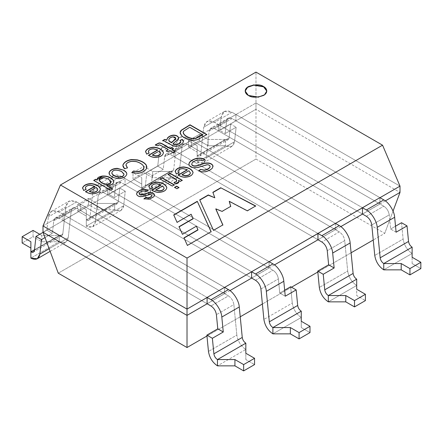 <?xml version="1.0" encoding="UTF-8"?>
<svg xmlns="http://www.w3.org/2000/svg" width="443" height="443" viewBox="0 0 443 443"><rect width="100%" height="100%" fill="white"/><g stroke="black" fill="none" stroke-linecap="round" stroke-linejoin="round"><path stroke-width="0.33" stroke-dasharray="2.21 1.66" d="M335.412 229.662L335.401 223.355L191.398 140.215L191.387 146.506L335.412 229.662L191.387 146.506L173.927 156.589L317.958 239.741L335.412 229.662L317.958 239.741L173.927 156.589L173.938 150.293L191.398 140.215L335.401 223.355L335.412 229.662M317.941 233.433L170.04 148.045C164.043 145.177 160.432 146.794 159.203 152.89L157.747 166.147L146.832 172.443L152.331 175.616L163.24 169.315L157.747 166.147L163.24 169.315L164.624 156.767C165.233 153.721 167.039 152.913 170.04 154.341L317.958 239.741L170.04 154.341L166.18 153.959L164.624 156.767L163.24 169.315L152.331 175.616L146.832 172.443L145.315 186.226C144.911 188.242 143.72 188.773 141.738 187.826L141.738 177.748L133.011 172.709L143.92 166.413L143.92 172.709L133.011 179.011L133.011 172.709L133.011 179.011L141.738 184.05L141.738 177.748L141.738 194.128L141.738 187.826L170.106 171.452L152.652 171.452L152.652 177.748L143.92 172.709L143.92 166.413L152.652 171.452L143.92 166.413L133.011 172.709L141.738 177.748L141.738 194.128L141.738 184.05L133.011 179.011L143.92 172.709L152.652 177.748L170.106 177.748L141.738 194.128C146.716 196.509 149.717 195.169 150.731 190.102L152.331 175.616L150.731 190.102L148.139 194.765L141.738 194.128L170.106 177.748L152.652 177.748L152.652 171.452L170.106 171.452L141.738 187.826L144.285 188.081L145.315 186.226L146.832 172.443L157.747 166.147L159.203 152.89L162.326 147.281L170.04 148.045L317.941 233.433M362.463 207.734L218.46 124.594L235.914 114.516L379.922 197.656L235.914 114.516L235.903 120.806L379.933 203.963L379.922 197.656L379.933 203.963L235.903 120.806L218.443 130.884L218.46 124.594L362.463 207.734L214.556 122.34L232.016 112.262L379.922 197.656L232.016 112.262L224.302 111.498L221.184 117.113C222.408 111.01 226.019 109.393 232.016 112.262L214.556 122.34L362.463 207.734M362.474 214.041L218.443 130.884L362.474 214.041L379.933 203.963L362.474 214.041L214.556 128.642L232.016 118.563C229.02 117.129 227.209 117.938 226.6 120.983L225.216 133.537L236.13 127.235L234.53 141.721C233.516 146.788 230.515 148.128 225.537 145.747L208.077 145.747L199.35 140.708L188.441 147.01L188.441 140.708L199.35 134.406L199.35 140.708L199.35 134.406L208.077 139.451L208.077 145.747L208.077 139.451L225.537 139.451L225.537 145.747L197.168 162.127L197.168 152.049L188.441 147.01L199.35 140.708L208.077 145.747L225.537 145.747L225.537 139.451L208.077 139.451L199.35 134.406L188.441 140.708L188.441 147.01L197.168 152.049L197.168 145.747L188.441 140.708L197.168 145.747L197.168 155.825L225.537 139.451C227.519 140.398 228.71 139.861 229.114 137.845L230.631 124.062L236.13 127.235L230.631 124.062L219.722 130.364L225.216 133.537L219.722 130.364L221.184 117.113L219.722 130.364L230.631 124.062L229.114 137.845L228.084 139.7L225.537 139.451L197.168 155.825L197.168 145.747L197.168 162.127L225.537 145.747L231.938 146.384L234.53 141.721L236.13 127.235L225.216 133.537L226.6 120.983L228.156 118.181L232.016 118.563L383.821 206.205L232.016 118.563L214.556 128.642L210.702 128.26L209.14 131.067L226.6 120.983L209.14 131.067L206.161 158.101L234.53 141.721L206.161 158.101L203.57 162.764L197.168 162.127L197.168 155.825L199.715 156.08L200.745 154.225L229.114 137.845L200.745 154.225L203.725 127.191L221.184 117.113L203.725 127.191L206.842 121.576L214.556 122.34C208.559 119.477 204.948 121.089 203.725 127.191L200.745 154.225C200.341 156.241 199.151 156.772 197.168 155.825L197.168 162.127C202.146 164.508 205.148 163.168 206.161 158.101L209.14 131.067C209.755 128.016 211.56 127.207 214.556 128.642L362.474 214.041M251.613 278.043L107.588 194.887L107.599 188.596L251.602 271.736L107.599 188.596L125.059 178.518L125.042 184.809L269.073 267.965L269.062 261.658L125.059 178.518L269.062 261.658L269.073 267.965L125.042 184.809L107.588 194.887L251.613 278.043L269.073 267.965L251.613 278.043L103.701 192.644L121.155 182.566C118.159 181.132 116.354 181.94 115.739 184.991L114.355 197.539L125.269 191.238L123.675 205.729C122.656 210.79 119.66 212.131 114.676 209.749L97.222 209.749L88.489 204.71L77.58 211.012L77.58 204.71L88.489 198.414L88.489 204.71L88.489 198.414L97.222 203.453L97.222 209.749L97.222 203.453L114.676 203.453L114.676 209.749L86.307 226.129L86.307 216.051L77.58 211.012L88.489 204.71L97.222 209.749L114.676 209.749L114.676 203.453L97.222 203.453L88.489 198.414L77.58 204.71L77.58 211.012L86.307 216.051L86.307 209.749L77.58 204.71L86.307 209.749L86.307 219.833L114.676 203.453C116.659 204.4 117.849 203.863 118.253 201.853L119.776 188.07L125.269 191.238L119.776 188.07L108.862 194.366L114.355 197.539L108.862 194.366L110.324 181.115C111.547 175.013 115.158 173.401 121.155 176.264L269.062 261.658L121.155 176.264L113.441 175.5L110.324 181.115L108.862 194.366L119.776 188.07L118.253 201.853L117.223 203.702L114.676 203.453L86.307 219.833L86.307 209.749L86.307 226.129L114.676 209.749L121.077 210.386L123.675 205.729L125.269 191.238L114.355 197.539L115.739 184.991L117.301 182.184L121.155 182.566L272.96 270.208L121.155 182.566L103.701 192.644L99.841 192.262L98.28 195.07L115.739 184.991L98.28 195.07L95.306 222.104L123.675 205.729L95.306 222.104L92.709 226.766L86.307 226.129L86.307 219.833L88.855 220.082L89.885 218.227L118.253 201.853L89.885 218.227L92.864 191.193L110.324 181.115L92.864 191.193L95.981 185.584L103.701 186.348L121.155 176.264L103.701 186.348L251.602 271.736L103.701 186.348C97.704 183.48 94.088 185.096 92.864 191.193L89.885 218.227C89.48 220.243 88.29 220.78 86.307 219.833L86.307 226.129C91.286 228.51 94.287 227.17 95.306 222.104L98.28 195.07C98.894 192.018 100.699 191.21 103.701 192.644L251.613 278.043M224.557 287.424L80.537 204.217L80.526 210.514L224.557 293.665L224.557 287.424L224.557 293.665L80.526 210.514L63.067 220.592L63.078 214.301L207.086 297.441L63.078 214.301L80.537 204.217L224.557 287.424M207.097 303.748L63.067 220.592L207.097 303.748L224.557 293.665L207.097 303.748L59.179 218.349L207.097 303.748M255.982 159.043L384.734 233.378L373.25 240.006L384.734 233.378L255.982 159.043L255.982 109.271L400.007 192.428L255.982 109.271L255.982 159.043L58.266 273.187L255.982 159.043M351.094 252.798L317.819 272.008L351.094 252.798M291.494 287.208L262.389 304.009L291.494 287.208M240.239 316.8L206.959 336.01L240.239 316.8M393.046 211.101L384.734 233.378L393.046 211.101M385.332 200.9L362.524 214.069L385.332 200.9M340.817 226.606L318.008 239.774L340.817 226.606M274.472 264.903L251.668 278.071L274.472 264.903M229.956 290.608L207.147 303.776L229.956 290.608M42.993 232.243L255.982 109.271L255.982 102.975L400.007 186.126L255.982 102.975L255.982 72.104L255.982 109.271L42.993 232.243M173.927 150.349L173.927 156.589L191.387 146.506L191.387 140.265L218.443 124.644L218.443 130.884L235.903 120.806L235.903 114.565L255.982 102.975L173.927 150.349M42.993 225.941L63.067 214.351L63.067 220.592L80.526 210.514L80.526 204.273L107.588 188.646L107.588 194.887L125.042 184.809L125.059 178.518L42.993 225.941M248.34 95.666L245.178 91.131L248.34 95.666L258.407 97.333L264.604 95.012L266.78 91.131L264.488 95.101L258.291 97.349L248.34 95.666M210.087 167.011C210.098 165.71 209.09 165.029 207.064 164.957L197.744 167.72L193.84 167.991C191.348 167.653 189.726 166.69 188.967 165.101L188.823 164.181L188.967 165.101C189.726 166.69 191.348 167.653 193.84 167.991L197.744 167.72L207.064 164.957C209.09 165.029 210.098 165.71 210.087 167.011M204.6 159.563L202.855 161.008L200.081 160.2C196.836 160.089 194.195 161.058 192.157 163.118L191.753 164.552L192.157 163.118C194.195 161.058 196.836 160.089 200.081 160.2L202.855 161.008L204.6 159.563M213.039 166.49L212.502 168.119C211.067 169.841 208.935 171.064 206.089 171.784C203.271 172.382 200.79 172.111 198.647 170.97L198.647 170.97C200.79 172.111 203.271 172.382 206.089 171.784C208.935 171.064 211.067 169.841 212.502 168.119L213.039 166.49M188.901 170.743L182.018 174.974L188.901 170.743M187.328 169.946L183.075 168.811C180.373 168.927 178.695 169.708 178.042 171.159L178.042 171.159C178.695 169.708 180.373 168.927 183.075 168.811L187.328 169.946M175.234 171.33L176.259 174.093L178.673 173.014L176.259 174.093L175.168 171.768M193.054 172.643C192.611 175.511 189.903 177.089 184.936 177.383C182.726 177.388 180.462 176.679 178.147 175.251L178.147 175.251C180.462 176.679 182.726 177.388 184.936 177.383C189.903 177.089 192.611 175.511 193.054 172.643M190.379 173.097L188.901 170.998L190.379 173.097M182.034 180.412L180.401 181.608L178.54 180.534L180.401 181.608L182.034 180.412M178.966 181.84L175.212 184.15L174.033 182.616L175.212 184.15L178.966 181.84M176.807 180.694L174.348 178.363L167.941 174.658L174.348 178.363L176.807 180.694M178.778 187.649L176.934 188.967L174.564 187.599L176.934 188.967L178.778 187.649M174.143 184.969L172.294 186.287L160.045 179.216L172.294 186.287L174.143 184.969M162.653 185.899L155.77 190.125L162.653 185.899M161.08 185.102L156.811 183.972C154.103 184.094 152.431 184.869 151.794 186.315L151.794 186.315C152.431 184.869 154.103 184.094 156.811 183.972L161.08 185.102M148.986 186.481L150.011 189.25L152.425 188.17L150.011 189.25L148.92 186.918M166.806 187.799C166.385 190.651 163.677 192.234 158.688 192.539C156.479 192.544 154.214 191.83 151.894 190.407L151.894 190.407C154.214 191.83 156.479 192.544 158.688 192.539C163.677 192.234 166.385 190.651 166.806 187.799M164.12 188.258L162.653 186.154L164.12 188.258M151.977 195.828L150.493 194.56L142.724 196.67L140.265 196.836C138.46 196.592 137.258 195.856 136.66 194.627L136.56 193.907L136.66 194.627C137.258 195.856 138.46 196.592 140.265 196.836L142.724 196.67L150.493 194.56L151.977 195.828M148.001 190.169L146.483 191.636C143.045 190.711 140.625 191.354 139.229 193.552L139.229 193.552C140.625 191.354 143.045 190.711 146.483 191.636L148.001 190.169M154.563 195.313L153.793 196.997L149.291 199.4L143.958 199.007L149.291 199.4L153.793 196.997L154.563 195.313M206.881 134.55L197.788 139.767L194.106 140.503L189.222 139.994C185.96 139.041 183.413 137.651 181.575 135.824L180.273 133.736L180.146 132.701L180.273 133.736L181.575 135.824C183.413 137.651 185.96 139.041 189.222 139.994L194.106 140.503L197.788 139.767L206.881 134.55M189.748 127.252L183.823 131.289L183.186 132.551L183.823 131.289L189.748 127.252M202.639 134.943L189.748 127.501L202.639 134.943M178.551 138.083L177.649 139.96L173.063 143.787L177.649 139.96L178.551 138.083M180.755 142.264L180.002 140.37L180.755 142.264M183.485 141.345L182.887 143.117C180.351 145.42 177.798 146.561 175.234 146.539L173.18 146.09L162.625 140.603L173.18 146.09L175.234 146.539C177.798 146.561 180.351 145.42 182.887 143.117L183.485 141.345M172.964 136.837L172.964 137.086C171.125 137.324 169.78 138.094 168.921 139.395L168.722 140.071L168.921 139.395C169.78 138.094 171.125 137.324 172.964 137.086L172.964 136.837M175.71 138.393L172.964 137.086L175.71 138.393M159.873 145.154L168.285 149.878L159.873 144.9L157.381 146.035L155.283 145.132L157.381 146.035L159.109 145.127M173.285 148.593L171.956 149.612L173.285 148.593M174.896 151.312L174.165 153.272L169.891 150.554L167.764 152.032L166.164 150.853L167.764 152.032L169.891 150.803L174.165 153.272L174.896 151.312M159.281 150.974L152.386 155.205L159.281 150.974M157.708 150.177L153.439 149.047C150.764 149.147 149.086 149.933 148.411 151.395L148.411 151.395C149.086 149.933 150.764 149.147 153.439 149.047L157.708 150.177M145.614 151.556L146.639 154.325L149.042 153.25L146.639 154.325L145.548 151.993M163.434 152.874C162.996 155.737 160.288 157.315 155.316 157.608C153.106 157.614 150.841 156.905 148.521 155.476L148.521 155.476C150.841 156.905 153.106 157.614 155.316 157.608C160.288 157.315 162.996 155.737 163.434 152.874M160.748 153.333L159.281 151.224L160.748 153.333M143.958 167.454L143.178 165.743C141.306 163.816 138.941 162.492 136.084 161.767L131.737 161.501C128.343 162.138 126.421 163.351 125.978 165.15L125.978 165.15C126.421 163.351 128.343 162.138 131.737 161.501L136.084 161.767C138.941 162.492 141.306 163.816 143.178 165.743L143.958 167.454M122.949 165.112C122.705 166.369 123.259 167.664 124.621 168.993L127.44 167.775L124.621 168.993L122.894 165.566M146.871 167.149L146.478 168.844C144.861 171.452 141.987 173.003 137.856 173.512L131.831 172.554L137.856 173.512C141.987 173.003 144.861 171.452 146.478 168.844L146.871 167.149M121.52 171.651C115.939 169.453 112.699 169.974 111.813 173.202C112.699 169.974 115.939 169.453 121.52 171.651L124.001 174.276L121.52 171.651M126.809 173.883L126.787 174.431C125.901 177.139 123.148 178.618 118.525 178.867C114.05 178.374 110.988 176.951 109.343 174.597L109.011 173.235L109.343 174.597C110.988 176.951 114.05 178.374 118.525 178.867C123.148 178.618 125.901 177.139 126.787 174.431L126.803 174.01M97.205 180.401L97.072 179.548L97.205 180.401M113.801 181.757L113.663 182.654C113.037 184.1 111.57 185.074 109.271 185.567L106.647 185.672L109.271 185.567C111.57 185.074 113.037 184.1 113.663 182.654L113.801 181.757M112.489 189.045L110.645 190.363L93.755 180.617L110.645 190.363L112.489 189.045M108.363 179.232L103.85 177.781L99.094 180.102L103.85 177.781L108.363 178.983L110.994 181.829L108.363 179.232M96.275 187.35L89.381 191.581L96.275 187.35M94.702 186.553L90.433 185.423C87.725 185.539 86.053 186.32 85.416 187.766L85.416 187.766C86.053 186.32 87.725 185.539 90.433 185.423L94.702 186.553M82.608 187.932L83.633 190.7L86.047 189.621L83.633 190.7L82.542 188.369M100.428 189.25C99.985 192.112 97.277 193.696 92.31 193.984C90.095 193.99 87.836 193.281 85.516 191.852L85.516 191.852C87.836 193.281 90.095 193.99 92.31 193.984C97.277 193.696 99.985 192.112 100.428 189.25M97.742 189.709L96.275 187.599L97.742 189.709M255.478 206.095L247.344 211.04L229.28 201.554L247.344 211.04L255.478 206.095M230.659 206.405L222.054 211.627L215.83 209.096L222.054 211.627L230.659 206.405M222.779 224.972L213.482 230.587L199.715 199.898L213.482 230.587L222.779 224.972M214.811 198.027L212.873 192.301L214.811 198.027M211.139 231.689L187.389 245.655L183.983 238.068L187.389 245.655L211.139 231.689M177.045 222.347L173.734 215.148L177.045 222.347M191.121 214.218L177.045 222.602L191.121 214.218M193.07 218.82L191.121 214.473L193.07 218.82M182.427 234.253L179 226.949L182.427 234.253M196.437 226.163L182.427 234.508L196.437 226.163M197.955 230.006L196.437 226.417L197.955 230.006M412.123 263.552L412.123 247.172L412.123 263.552L420.85 268.591L412.123 263.552M396.114 232.204L390.621 229.031L389.236 214.883C388.622 211.128 386.817 208.232 383.821 206.205C386.817 208.232 388.622 211.128 389.236 214.883L371.777 224.961L389.236 214.883L390.621 229.031L396.114 232.204M366.361 216.284L383.821 206.205L366.361 216.284M383.749 269.848L412.123 253.474L383.749 269.848M395.527 226.196L390.621 229.031L395.527 226.196M401.53 222.729L403.124 239.059L374.756 255.439L403.124 239.059C404.143 245.295 407.139 250.101 412.123 253.474C407.139 250.101 404.143 245.295 403.124 239.059L401.53 222.729M335.401 223.355L187.5 137.967L170.04 148.045L187.5 137.967L179.78 137.203L176.663 142.812L159.203 152.89L176.663 142.812L173.684 169.852L145.315 186.226L173.684 169.852L172.654 171.701L170.106 171.452L170.106 177.748L176.508 178.385L179.105 173.722L150.731 190.102L179.105 173.722L182.079 146.688L164.624 156.767L182.079 146.688L183.64 143.881L187.5 144.263L170.04 154.341L187.5 144.263L339.299 231.905L321.845 241.989L339.299 231.905C342.301 233.937 344.106 236.828 344.72 240.588L327.261 250.666L344.72 240.588L347.694 271.061C348.713 277.301 351.714 282.102 356.693 285.475L328.324 301.855L356.693 285.475C351.714 282.102 348.713 277.301 347.694 271.061L319.325 287.441L347.694 271.061L344.72 240.588C344.106 236.828 342.301 233.937 339.299 231.905L187.5 144.263C184.498 142.829 182.693 143.637 182.079 146.688L179.105 173.722C178.086 178.789 175.085 180.129 170.106 177.748L170.106 171.452C172.089 172.399 173.279 171.862 173.684 169.852L176.663 142.812C177.887 136.715 181.503 135.098 187.5 137.967L335.401 223.355M356.693 279.173L356.693 295.553L365.42 300.592L356.693 295.553L356.693 279.173M285.253 296.206L279.76 293.033L278.376 278.885C277.767 275.131 275.961 272.24 272.96 270.208C275.961 272.24 277.767 275.131 278.376 278.885L279.76 293.033L285.253 296.206M284.666 290.198L279.76 293.033L284.666 290.198M292.269 303.062C293.283 309.303 296.284 314.104 301.262 317.476L272.894 333.856L301.262 317.476L301.262 327.554L309.989 332.593L301.262 327.554L301.262 317.476C296.284 314.104 293.283 309.303 292.269 303.062L263.895 319.442L292.269 303.062L290.669 286.732L292.269 303.062M260.921 288.969L278.376 278.885L260.921 288.969M255.5 280.286L272.96 270.208L255.5 280.286M301.262 311.174L301.262 317.476L301.262 311.174M301.262 321.253L301.262 327.554L301.262 321.253M245.832 359.555L245.832 343.175L245.832 349.477L217.463 365.857L245.832 349.477C240.854 346.105 237.852 341.304 236.839 335.063L208.47 351.443L236.839 335.063C237.852 341.304 240.854 346.105 245.832 349.477L245.832 359.555L254.559 364.595L245.832 359.555M33.059 230.415L33.059 236.712L22.15 243.013L33.059 236.712L33.059 230.415M30.877 248.052L30.877 258.131L30.877 248.052M34.51 249.736L59.251 235.454L41.792 235.454L39.743 234.275L41.792 235.454L41.792 241.756L33.059 236.712L41.792 241.756L59.251 241.756L30.877 258.131L59.251 241.756L41.792 241.756L41.792 235.454L59.251 235.454L34.51 249.736M44.987 237.592L52.379 233.323L46.886 230.15L43.037 232.37L46.886 230.15L52.379 233.323L53.764 220.769C54.378 217.723 56.183 216.915 59.179 218.349L55.325 217.967L53.764 220.769L52.379 233.323L44.987 237.592M207.086 297.441L59.179 212.047C53.182 209.179 49.572 210.796 48.348 216.898L46.886 230.15L48.348 216.898L51.466 211.283L59.179 212.047L207.086 297.441M76.639 201.969L59.179 212.047L76.639 201.969L68.925 201.205L65.802 206.815L48.348 216.898L65.802 206.815L62.828 233.854L34.454 250.234L62.828 233.854L61.798 235.709L59.251 235.454L59.251 241.756L65.653 242.393L68.244 237.73L49.151 248.75L68.244 237.73L71.223 210.691L53.764 220.769L71.223 210.691L72.779 207.889L76.639 208.271L59.179 218.349L76.639 208.271L228.444 295.913L210.984 305.991L228.444 295.913C231.44 297.94 233.245 300.836 233.86 304.59L216.4 314.668L233.86 304.59L236.839 335.063L233.86 304.59C233.245 300.836 231.44 297.94 228.444 295.913L76.639 208.271C73.638 206.837 71.832 207.645 71.223 210.691L68.244 237.73C67.225 242.792 64.229 244.132 59.251 241.756L59.251 235.454C61.228 236.401 62.424 235.87 62.828 233.854L65.802 206.815C67.031 200.718 70.642 199.101 76.639 201.969L224.54 287.357L76.639 201.969M228.156 118.181L210.702 128.26M231.944 146.384L203.575 162.764M199.715 156.08L228.084 139.7M224.302 111.498L206.842 121.576M179.78 137.203L162.326 147.281M144.285 188.081L172.654 171.701M176.513 178.385L148.145 194.765M183.64 143.881L166.18 153.959M117.301 182.184L99.841 192.262M121.083 210.386L92.714 226.766M117.223 203.702L88.855 220.082M113.441 175.5L95.981 185.584M51.466 211.283L68.925 201.205M61.798 235.709L33.424 252.084M65.653 242.387L50.12 251.358M55.325 217.967L72.779 207.889"/><path stroke-width="0.66" d="M382.553 145.182L255.982 72.104L60.447 184.991L187.018 258.07L382.553 145.182L400.007 186.126L400.007 192.428L393.046 211.101L400.007 192.428L385.332 200.9L400.007 192.428L400.007 186.126L379.933 197.716L400.007 186.126L382.553 145.182L187.018 258.07L60.447 184.991L42.993 225.941L42.993 232.243L58.266 273.187L187.018 347.522L187.018 315.394L42.993 232.243L187.018 315.394L187.018 347.522L58.266 273.187L42.993 232.243L42.993 225.941L187.018 309.098L42.993 225.941L60.447 184.991L255.982 72.104L382.553 145.182M197.268 201.31L211.139 231.689L187.389 245.4L183.983 237.819L197.955 229.751L196.437 226.163L182.427 234.253L179 226.694L193.07 218.571L191.121 214.218L177.045 222.347L173.734 214.899L197.268 201.31L211.139 231.944L197.268 201.31L173.734 214.899L177.045 222.347L191.121 214.218L193.07 218.571L179 226.694L182.427 234.253L196.437 226.163L197.955 230.006L183.983 237.819L187.389 245.4L211.139 231.689L197.268 201.31M94.702 186.298L90.433 185.174C87.725 185.29 86.053 186.071 85.416 187.511L86.047 189.366L83.633 190.446L82.608 187.682C83.816 185.185 86.618 183.801 91.02 183.54C96.303 184.161 99.437 185.977 100.428 188.995C99.985 191.863 97.277 193.441 92.31 193.735C90.095 193.741 87.836 193.026 85.516 191.603L94.702 186.298L85.516 191.603C87.836 193.026 90.095 193.741 92.31 193.735C97.277 193.441 99.985 191.863 100.428 188.995C99.437 185.977 96.303 184.161 91.02 183.54C86.618 183.801 83.816 185.185 82.608 187.682L83.633 190.446L86.047 189.366L85.416 187.511C86.053 186.071 87.725 185.29 90.433 185.174L94.702 186.298M133.526 170.976L137.911 171.541C141.09 171.031 143.072 169.852 143.864 168.002L143.178 165.494C141.306 163.567 138.941 162.238 136.084 161.512L131.737 161.246C128.343 161.883 126.421 163.102 125.978 164.896L127.44 167.775L124.621 168.739C123.259 167.41 122.705 166.114 122.949 164.857C124.234 162.027 127.091 160.25 131.527 159.53L137.341 159.879C141.838 161.053 144.844 162.83 146.367 165.222L146.478 168.589C144.861 171.197 141.987 172.753 137.856 173.257L131.831 172.554L133.526 170.976L137.911 171.795C141.09 171.286 143.072 170.106 143.864 168.251L143.958 167.454L143.864 168.251C143.072 170.106 141.09 171.286 137.911 171.795L133.526 170.976L131.831 172.554L137.856 173.257C141.987 172.753 144.861 171.197 146.478 168.589L146.877 167.028L146.367 165.222C144.844 162.83 141.838 161.053 137.341 159.879L131.527 159.53C127.091 160.25 124.234 162.027 122.949 164.857L122.894 165.438L124.621 168.739L127.44 167.775L125.978 164.896C126.421 163.102 128.343 161.883 131.737 161.246L136.084 161.512C138.941 162.238 141.306 163.567 143.178 165.494L143.864 168.002C143.072 169.852 141.09 171.031 137.911 171.541L133.526 170.976M159.873 144.9L159.109 144.872L157.381 145.78L155.283 144.883L158.771 143.061C159.69 142.674 161.202 143.111 163.301 144.363L170.35 148.433L171.901 147.536L173.501 148.466L171.956 149.357L174.985 151.107L174.165 153.023L169.891 150.554L167.764 151.777L166.164 150.853L168.285 149.623L159.873 144.9L168.285 149.623L166.164 150.853L167.764 151.777L169.891 150.554L174.165 153.023L174.985 151.107L171.956 149.357L173.501 148.466L171.901 147.536L170.35 148.433L163.301 144.363C161.202 143.111 159.69 142.674 158.771 143.061L155.283 144.883L157.381 145.78L159.109 144.872L159.873 144.9M206.881 134.55L197.788 139.512L194.106 140.254L189.222 139.739C185.96 138.792 183.413 137.402 181.575 135.575L180.273 133.487C179.891 132.269 180.29 131.128 181.464 130.065L189.997 124.799L206.881 134.55L189.997 124.799L181.464 130.065L180.14 132.573L181.575 135.575C183.413 137.402 185.96 138.792 189.222 139.739L194.106 140.254L197.788 139.512L206.881 134.55M161.08 184.853L156.811 183.723C154.103 183.839 152.431 184.62 151.794 186.06L152.425 187.915L150.011 189L148.986 186.232C150.194 183.734 153.001 182.35 157.398 182.09C162.681 182.71 165.815 184.526 166.806 187.55C166.385 190.401 163.677 191.98 158.688 192.284C156.479 192.29 154.214 191.581 151.894 190.152L161.08 184.853L151.894 190.152C154.214 191.581 156.479 192.29 158.688 192.284C163.677 191.98 166.385 190.401 166.806 187.55C165.815 184.526 162.681 182.71 157.398 182.09C153.001 182.35 150.194 183.734 148.986 186.232L150.011 189L152.425 187.915L151.794 186.06C152.431 184.62 154.103 183.839 156.811 183.723L161.08 184.853M174.564 187.345L176.63 186.154L179 187.522L176.934 188.712L174.564 187.345L176.934 188.712L179 187.522L176.63 186.154L174.564 187.345M187.328 169.697L183.075 168.561C180.373 168.672 178.695 169.453 178.042 170.909L178.673 172.759L176.259 173.844L175.234 171.076C176.447 168.578 179.249 167.199 183.646 166.933C188.928 167.554 192.063 169.376 193.054 172.393C192.611 175.262 189.903 176.84 184.936 177.128C182.726 177.139 180.462 176.425 178.147 174.996L187.328 169.697L178.147 174.996C180.462 176.425 182.726 177.139 184.936 177.128C189.903 176.84 192.611 175.262 193.054 172.393C192.063 169.376 188.928 167.554 183.646 166.933C179.249 167.199 176.447 168.578 175.234 171.076L176.259 173.844L178.673 172.759L178.042 170.909C178.695 169.453 180.373 168.672 183.075 168.561L187.328 169.697M248.34 95.411C245.799 94.298 242.792 89.918 248.34 86.595C255.351 84.259 260.44 84.259 263.618 86.595C266.16 87.708 269.167 92.089 263.618 95.411C256.613 97.748 251.519 97.748 248.34 95.411L258.291 97.095L264.488 94.846L266.78 91.003L263.618 86.595L253.667 84.912L247.476 87.16L245.178 91.003L248.34 95.411M191.753 164.303L192.157 162.863C194.195 160.809 196.836 159.834 200.081 159.945L202.855 160.759L204.81 159.425C202.313 158.123 199.511 157.797 196.399 158.428C193.381 159.159 191.027 160.516 189.338 162.509L188.967 164.846C189.726 166.441 191.348 167.404 193.84 167.736L197.744 167.465L207.064 164.707C209.09 164.774 210.098 165.46 210.087 166.762C209.229 168.418 207.263 169.531 204.179 170.09L200.635 169.392L204.179 170.09C207.263 169.531 209.229 168.418 210.087 166.762C210.098 165.46 209.09 164.774 207.064 164.707L197.744 167.465L193.84 167.736C191.348 167.404 189.726 166.441 188.967 164.846L189.338 162.509C191.027 160.516 193.381 159.159 196.399 158.428C199.511 157.797 202.313 158.123 204.81 159.425L202.855 160.759L200.081 159.945C196.836 159.834 194.195 160.809 192.157 162.863L191.753 164.303C192.367 165.804 194.145 166.247 197.085 165.632C197.977 165.477 203.614 163.295 205.17 163.129C209.185 162.603 211.765 163.45 212.917 165.671L212.502 167.869C211.067 169.591 208.935 170.81 206.089 171.53C203.271 172.128 200.79 171.856 198.647 170.721L200.635 169.392L204.179 170.345C207.263 169.78 209.229 168.672 210.087 167.011L210.104 166.618L210.087 167.011C209.229 168.672 207.263 169.78 204.179 170.345L200.635 169.392L198.647 170.721C200.79 171.856 203.271 172.128 206.089 171.53C208.935 170.81 211.067 169.591 212.502 167.869L212.917 165.671C211.765 163.45 209.185 162.603 205.17 163.129C203.614 163.295 197.977 165.477 197.085 165.632C194.145 166.247 192.367 165.804 191.753 164.303L191.753 164.552C192.367 166.059 194.145 166.502 197.085 165.881C197.977 165.732 203.614 163.55 205.17 163.384C209.185 162.852 211.765 163.7 212.917 165.92L213.039 166.49L212.917 165.92C211.765 163.7 209.185 162.852 205.17 163.384C203.614 163.55 197.977 165.732 197.085 165.881C194.145 166.502 192.367 166.059 191.753 164.552L191.708 164.242M167.941 174.409L170.007 173.213L182.256 180.284L180.401 181.359L178.54 180.279C179.432 182.477 178.324 183.684 175.212 183.895L174.033 182.361L175.987 181.741C176.912 181.165 177.056 180.489 176.414 179.703L167.941 174.409L176.414 179.703L176.812 180.567L175.987 181.741L174.033 182.361L175.212 183.895L178.972 181.719L178.54 180.279L180.401 181.359L182.256 180.284L170.007 173.213L167.941 174.409M160.045 178.966L162.11 177.77L174.359 184.842L172.294 186.038L160.045 178.966L172.294 186.038L174.359 184.842L162.11 177.77L160.045 178.966M151.977 195.579L151.977 195.828C151.445 196.886 150.116 197.628 147.99 198.065L145.719 197.678L143.958 199.007L145.719 197.423L143.958 198.752L149.291 199.151L153.793 196.747L154.502 195.634L154.363 194.377C153.372 192.882 151.456 192.323 148.626 192.699L141.633 194.782C140.027 194.831 139.229 194.339 139.229 193.303C140.625 191.099 143.045 190.462 146.483 191.382L148.211 189.997L143.687 189.239C140.974 189.526 138.731 190.628 136.976 192.544L136.66 194.372C137.258 195.607 138.46 196.343 140.265 196.581L142.724 196.421L150.493 194.305L151.977 195.579C151.445 196.631 150.116 197.379 147.99 197.816L145.719 197.423L147.99 197.816C150.116 197.379 151.445 196.631 151.977 195.579L150.493 194.305L142.724 196.421L140.265 196.581C138.46 196.343 137.258 195.607 136.66 194.372L136.976 192.544C138.731 190.628 140.974 189.526 143.687 189.239L148.211 189.997L146.483 191.382C143.045 190.462 140.625 191.099 139.229 193.303C139.229 194.339 140.027 194.831 141.633 194.782L148.626 192.699C151.456 192.323 153.372 192.882 154.363 194.377L154.502 195.634L153.793 196.747L149.291 199.151L143.958 198.752L145.719 197.423L147.99 198.065C150.116 197.628 151.445 196.886 151.977 195.828L151.993 195.49M178.479 138.449L178.352 137.136C177.499 135.807 175.893 135.137 173.529 135.126C171.07 135.309 169.065 136.25 167.509 137.939L166.723 140.276L164.746 139.628L162.625 140.852L164.746 139.379L166.723 140.027L167.509 137.939C169.065 136.25 171.07 135.309 173.529 135.126C175.893 135.137 177.499 135.807 178.352 137.136L178.479 138.449L177.649 139.706L173.063 143.532C174.332 144.335 175.306 144.673 175.987 144.545C178.368 144.163 179.958 143.316 180.755 142.009L180.002 140.37L182.306 139.351L183.485 141.095L182.887 142.867C180.351 145.166 177.798 146.306 175.234 146.29L173.18 145.841L164.613 141.167L162.625 140.603L164.746 139.379L166.723 140.027L164.746 139.379L162.625 140.603L164.613 141.167L173.18 145.841L175.234 146.29C177.798 146.306 180.351 145.166 182.887 142.867L183.485 141.095L182.306 139.351L180.002 140.37L180.755 142.009C179.958 143.316 178.368 144.163 175.987 144.545C175.306 144.673 174.332 144.335 173.063 143.532L177.649 139.706L178.557 137.961M157.708 149.922L153.439 148.798C150.764 148.898 149.086 149.679 148.411 151.141L149.042 152.996L146.639 154.07L145.614 151.307C146.827 148.804 149.629 147.425 154.014 147.17C159.303 147.785 162.443 149.601 163.434 152.619C162.996 155.487 160.288 157.066 155.316 157.359C153.106 157.359 150.841 156.65 148.521 155.227L157.708 149.922L148.521 155.227C150.841 156.65 153.106 157.359 155.316 157.359C160.288 157.066 162.996 155.487 163.434 152.619C162.443 149.601 159.303 147.785 154.014 147.17C149.629 147.425 146.827 148.804 145.614 151.307L146.639 154.07L149.042 152.996L148.411 151.141C149.086 149.679 150.764 148.898 153.439 148.798L157.708 149.922M126.787 174.177C126.964 172.814 125.917 171.485 123.658 170.178L117.323 168.606C113.53 168.683 110.855 169.879 109.294 172.189L109.011 173.235L109.294 172.189C110.855 169.879 113.53 168.683 117.323 168.606L123.658 170.178C125.917 171.485 126.964 172.814 126.787 174.177C125.901 176.89 123.148 178.363 118.525 178.612C114.05 178.125 110.988 176.702 109.343 174.348L109.294 171.934C110.855 169.63 113.53 168.434 117.323 168.351L123.658 170.178L117.323 168.351C113.53 168.434 110.855 169.63 109.294 171.934L109.011 173.108L109.343 174.348C110.988 176.702 114.05 178.125 118.525 178.612C123.148 178.363 125.901 176.89 126.787 174.177L126.809 174.132M93.755 180.362L95.666 179.26L97.205 180.146C96.768 178.086 98.473 176.713 102.333 176.032C106.94 175.766 110.562 177.1 113.214 180.03L113.663 182.405C113.037 183.851 111.57 184.82 109.271 185.312L106.647 185.418L112.71 188.917L110.645 190.113L93.755 180.362L110.645 190.113L112.71 188.917L106.647 185.418L109.271 185.312C111.57 184.82 113.037 183.851 113.663 182.405L113.801 181.636L113.214 180.03C110.562 177.1 106.94 175.766 102.333 176.032L97.067 179.421L97.205 180.146L95.666 179.26L93.755 180.362M220.725 187.766L255.705 205.962L247.344 210.79L229.28 201.299L230.72 206.372L222.054 211.377L215.83 208.847L222.868 224.917L213.482 230.338L199.715 199.898L208.282 194.948L214.811 197.777L212.873 192.301L220.725 187.766L255.705 206.211L220.725 187.766L212.873 192.301L214.811 197.777L208.282 194.948L199.715 199.898L213.482 230.338L222.868 224.917L215.83 208.847L222.054 211.377L230.72 206.372L229.28 201.299L247.344 210.79L255.705 205.962L220.725 187.766M335.401 223.355L317.941 233.433L317.958 239.741L317.958 233.5L269.073 261.724L335.401 223.355L339.299 225.609L321.845 235.687L317.941 233.433L321.845 235.687C326.845 238.151 332.449 247.128 332.676 253.047C332.449 247.128 326.845 238.151 321.845 235.687L339.299 225.609L335.401 223.355M379.922 197.656L362.463 207.734L362.474 214.041L362.474 207.8L335.412 223.422L379.922 197.656L383.821 199.904C388.821 202.368 394.425 211.344 394.652 217.264L396.114 232.204L394.652 217.264C394.425 211.344 388.821 202.368 383.821 199.904L379.922 197.656M251.613 271.803L251.613 278.043L251.613 271.803L224.557 287.424L251.613 271.803M269.062 261.658L251.602 271.736L269.062 261.658L272.96 263.906C277.966 266.376 283.564 275.347 283.797 281.266L285.253 296.206L296.168 289.905L290.669 286.732L284.666 290.198L290.669 286.732L296.168 289.905L285.253 296.206L283.797 281.266C283.564 275.347 277.966 266.376 272.96 263.906L269.062 261.658M207.097 297.502L207.097 303.748L207.097 297.502L187.018 309.098L187.018 258.07L187.018 315.394L187.018 309.098L207.097 297.502M224.54 287.357L207.086 297.441L224.54 287.357L228.444 289.611L210.984 299.69L207.086 297.441L210.984 299.69C215.985 302.154 221.589 311.13 221.816 317.05C221.589 311.13 215.985 302.154 210.984 299.69L228.444 289.611L224.54 287.357M373.25 240.006L351.094 252.798L373.25 240.006M317.819 272.008L291.494 287.208L317.819 272.008M262.389 304.009L240.239 316.8L262.389 304.009M206.959 336.01L187.018 347.522L206.959 336.01M362.524 214.069L340.817 226.606L362.524 214.069M318.008 239.774L274.472 264.903L318.008 239.774M251.668 278.071L229.956 290.608L251.668 278.071M207.147 303.776L187.018 315.394L207.147 303.776M245.178 91.131L247.593 87.326L253.784 85.15L263.618 86.845L266.78 91.131L263.618 86.845L253.784 85.15L247.593 87.326L245.178 91.131M188.823 164.181L189.338 162.758C191.027 160.77 193.381 159.408 196.399 158.683C199.511 158.046 202.313 158.378 204.81 159.674C202.313 158.378 199.511 158.046 196.399 158.683C193.381 159.408 191.027 160.77 189.338 162.758L188.823 164.181M198.647 170.97L200.635 169.641L198.647 170.97M182.018 174.719L188.901 170.743L190.379 172.848C189.964 174.647 188.209 175.566 185.119 175.6L182.018 174.719L185.119 175.6C188.209 175.566 189.964 174.647 190.379 172.848L188.901 170.743L182.018 174.719M178.003 171.38L178.042 170.909M178.042 171.159L178.673 173.014L178.042 171.159M193.059 172.792L193.054 172.393M175.168 171.768L175.234 171.33C176.447 168.833 179.249 167.448 183.646 167.188C188.928 167.808 192.063 169.625 193.054 172.643L193.054 172.643C192.063 169.625 188.928 167.808 183.646 167.188C179.249 167.448 176.447 168.833 175.234 171.33L175.168 171.768M178.147 175.251L187.328 169.946L178.147 175.251M190.379 173.097C189.964 174.896 188.209 175.816 185.119 175.854L182.018 174.974L185.119 175.854C188.209 175.816 189.964 174.896 190.379 173.097L190.379 172.848M167.941 174.658L170.007 173.213L182.256 180.539L170.007 173.468L167.941 174.658M178.54 180.534L178.966 181.84L178.54 180.534M174.033 182.616L175.987 181.99L176.807 180.694L175.987 181.99L174.033 182.616M174.564 187.599L176.63 186.154L179 187.771L176.63 186.403L174.564 187.599M160.045 179.216L162.11 177.77L174.359 185.096L162.11 178.025L160.045 179.216M155.77 189.875L162.653 185.899L164.12 188.009C163.716 189.798 161.961 190.711 158.865 190.756L155.77 189.875L158.865 190.756C161.961 190.711 163.716 189.798 164.12 188.009L162.653 185.899L155.77 189.875M151.755 186.536L151.794 186.06M151.794 186.315L152.425 188.17L151.794 186.315M166.812 187.948L166.806 187.55M148.92 186.918L148.986 186.481C150.194 183.983 153.001 182.605 157.398 182.339C162.681 182.959 165.815 184.781 166.806 187.799L166.806 187.799C165.815 184.781 162.681 182.959 157.398 182.339C153.001 182.605 150.194 183.983 148.986 186.481L148.92 186.918M151.894 190.407L161.08 185.102L151.894 190.407M164.12 188.258C163.716 190.047 161.961 190.966 158.865 191.005L155.77 190.125L158.865 191.005C161.961 190.966 163.716 190.047 164.12 188.258L164.12 188.009M136.56 193.907L136.976 192.799C138.731 190.878 140.974 189.776 143.687 189.493L148.211 190.246L143.687 189.493C140.974 189.776 138.731 190.878 136.976 192.799L136.56 193.907M154.502 195.634L154.568 195.186M139.224 193.597L139.229 193.303M139.229 193.552C139.229 194.593 140.027 195.086 141.633 195.031L148.626 192.954C151.456 192.572 153.372 193.131 154.363 194.632L154.563 195.313L154.363 194.632C153.372 193.131 151.456 192.572 148.626 192.954L141.633 195.031C140.027 195.086 139.229 194.593 139.229 193.552M180.146 132.701L181.464 130.314L189.997 124.799L206.881 134.799L189.997 125.053L181.464 130.314L180.146 132.701M202.639 134.689L195.834 138.216L191.813 138.332C188.735 137.712 186.154 136.389 184.078 134.362L183.18 132.418L183.823 131.034L189.748 127.252L202.639 134.689L189.748 127.252L183.823 131.034C182.898 132.114 182.981 133.221 184.078 134.362C186.154 136.389 188.735 137.712 191.813 138.332L195.834 138.216L202.639 134.689M183.186 132.551L184.078 134.611C186.154 136.638 188.735 137.961 191.813 138.587L195.834 138.471L202.639 134.943L195.834 138.471L191.813 138.587C188.735 137.961 186.154 136.638 184.078 134.611L183.186 132.551M166.723 140.276L167.509 138.188C169.065 136.499 171.07 135.564 173.529 135.375C175.893 135.392 177.499 136.056 178.352 137.385L178.551 138.083L178.352 137.385C177.499 136.056 175.893 135.392 173.529 135.375C171.07 135.564 169.065 136.499 167.509 138.188L166.723 140.276M173.063 143.787L173.063 143.787C174.332 144.584 175.306 144.922 175.987 144.795C178.368 144.412 179.958 143.571 180.755 142.264L180.783 141.887L180.755 142.264C179.958 143.571 178.368 144.412 175.987 144.795C175.306 144.922 174.332 144.584 173.063 143.787M180.002 140.619L182.306 139.351L183.507 141.511L182.306 139.606L180.002 140.619M183.513 141.383L183.485 141.095M171.485 142.568L168.955 140.769L168.921 139.146C169.78 137.845 171.125 137.075 172.964 136.837L175.716 138.266L171.485 142.818L175.511 138.853C175.954 137.612 175.101 136.937 172.964 136.837C171.125 137.075 169.78 137.845 168.921 139.146L168.955 140.769L171.485 142.568M168.722 140.071L168.955 141.024L171.485 142.818L175.511 139.102L175.71 138.393L175.511 139.102L171.485 142.818L168.955 141.024L168.722 140.071M155.283 145.132L158.771 143.31C159.69 142.928 161.202 143.36 163.301 144.612L170.35 148.687L171.901 147.536L173.501 148.715L171.901 147.79L170.35 148.687L163.301 144.612C161.202 143.36 159.69 142.928 158.771 143.31L155.283 145.132M171.956 149.612L174.985 151.362L171.956 149.612M166.164 151.102L168.285 149.623L166.164 151.102M152.386 154.956L159.281 150.974L160.748 153.079C160.366 154.856 158.616 155.775 155.493 155.831L152.386 154.956L155.493 155.831C158.616 155.775 160.366 154.856 160.748 153.079L159.281 150.974L152.386 154.956M148.372 151.611L148.411 151.141M148.411 151.395L149.042 153.25L148.411 151.395M163.439 153.04L163.434 152.619M145.548 151.993L145.614 151.556C146.827 149.058 149.629 147.68 154.014 147.419C159.303 148.04 162.443 149.856 163.434 152.874L163.434 152.874C162.443 149.856 159.303 148.04 154.014 147.419C149.629 147.68 146.827 149.058 145.614 151.556L145.548 151.993M148.521 155.476L157.708 150.177L148.521 155.476M160.748 153.333C160.366 155.111 158.616 156.025 155.493 156.08L152.386 155.205L155.493 156.08C158.616 156.025 160.366 155.111 160.748 153.333L160.748 153.079M125.956 165.344L125.978 164.896M125.978 165.15L127.44 168.024L125.978 165.15M122.894 165.566L122.949 165.112C124.234 162.282 127.091 160.504 131.527 159.779L137.341 160.133C141.838 161.302 144.844 163.085 146.367 165.472L146.871 167.149L146.367 165.472C144.844 163.085 141.838 161.302 137.341 160.133L131.527 159.779C127.091 160.504 124.234 162.282 122.949 165.112L122.894 165.566M131.831 172.803L133.526 171.231L131.831 172.803M111.802 172.848L111.813 173.202C112.694 175.295 115.03 176.646 118.829 177.25C122.13 177.139 123.857 176.148 124.001 174.276C123.857 176.148 122.13 177.139 118.829 177.25C115.03 176.646 112.694 175.295 111.813 173.202L111.802 172.848M124.001 174.021L121.52 171.397C115.939 169.204 112.699 169.719 111.813 172.947C112.694 175.046 115.03 176.397 118.829 177.001C122.13 176.884 123.857 175.893 124.001 174.021C123.857 175.893 122.13 176.884 118.829 177.001C115.03 176.397 112.694 175.046 111.813 172.947C112.699 169.719 115.939 169.204 121.52 171.397L124.007 174.343M123.658 170.433C125.917 171.734 126.964 173.069 126.787 174.431C126.964 173.069 125.917 171.734 123.658 170.433M93.755 180.617L95.666 179.26L97.205 180.146L95.666 179.515L93.755 180.617M97.072 179.548L102.333 176.286C106.94 176.021 110.562 177.355 113.214 180.284L113.801 181.757L113.214 180.284C110.562 177.355 106.94 176.021 102.333 176.286L97.072 179.548M106.647 185.672L112.71 189.172L106.647 185.672M99.094 180.102L101.552 182.976L106.209 184.537C109.349 184.504 110.944 183.601 110.994 181.829C110.944 183.601 109.349 184.504 106.209 184.537L101.43 182.904L99.094 180.102M110.994 181.575L108.363 178.983L103.85 177.532C100.733 177.554 99.149 178.446 99.099 180.207C100.262 182.355 102.626 183.712 106.209 184.282C109.349 184.249 110.944 183.347 110.994 181.575C110.944 183.347 109.349 184.249 106.209 184.282L101.552 182.721L99.088 179.974L103.85 177.532L108.363 178.983L111.01 181.973M89.381 191.332L96.275 187.35L97.742 189.454C97.338 191.249 95.583 192.162 92.487 192.207L89.381 191.332L92.487 192.207C95.583 192.162 97.338 191.249 97.742 189.454L96.275 187.35L89.381 191.332M85.377 187.987L85.416 187.511M85.416 187.766L86.047 189.621L85.416 187.766M100.428 189.394L100.428 188.995M82.542 188.369L82.608 187.932C83.816 185.434 86.618 184.055 91.02 183.79C96.303 184.41 99.437 186.232 100.428 189.25L100.428 189.25C99.437 186.232 96.303 184.41 91.02 183.79C86.618 184.055 83.816 185.434 82.608 187.932L82.542 188.369M85.516 191.852L94.702 186.553L85.516 191.852M97.742 189.709C97.338 191.498 95.583 192.417 92.487 192.456L89.381 191.581L92.487 192.456C95.583 192.417 97.338 191.498 97.742 189.709L97.742 189.454M229.28 201.554L230.72 206.626L229.28 201.554M215.83 209.096L222.868 225.171L215.83 209.096M199.715 200.147L208.282 194.948L214.811 197.777L208.282 195.202L199.715 200.147M212.873 192.55L220.725 188.02L212.873 192.55M173.734 215.148L197.268 201.559L173.734 215.148M179 226.949L193.07 218.82L179 226.949M183.983 238.068L197.955 230.006L183.983 238.068M412.123 257.25L420.85 262.289L420.85 268.591L409.941 274.887L401.208 269.848L383.749 269.848C378.771 266.481 375.775 261.675 374.756 255.439L371.777 224.961C371.168 221.207 369.362 218.316 366.361 216.284L362.474 214.041L366.361 216.284C369.362 218.316 371.168 221.207 371.777 224.961L374.756 255.439C375.775 261.675 378.771 266.481 383.749 269.848L383.749 263.552L412.123 247.172L412.123 257.25L412.123 247.172C410.14 245.832 408.95 243.921 408.546 241.441L407.023 225.902L396.114 232.204L407.023 225.902L401.53 222.729L395.527 226.196L401.53 222.729L407.023 225.902L408.546 241.441L380.172 257.82L408.546 241.441C408.95 243.921 410.14 245.832 412.123 247.172L383.749 263.552L401.208 263.552L409.941 268.591L409.941 274.887L420.85 268.591L420.85 262.289L409.941 268.591L420.85 262.289L412.123 257.25M362.463 207.734L366.361 209.982L383.821 199.904L366.361 209.982C371.367 212.452 376.965 221.422 377.198 227.342L394.652 217.264L377.198 227.342L380.172 257.82C380.576 260.301 381.772 262.212 383.749 263.552C381.772 262.212 380.576 260.301 380.172 257.82L377.198 227.342C376.965 221.422 371.367 212.452 366.361 209.982L362.463 207.734M383.749 269.848L401.208 269.848L401.208 263.552L383.749 263.552L383.749 269.848M409.941 268.591L401.208 263.552L401.208 269.848L409.941 274.887L409.941 268.591M334.138 267.982L332.676 253.047L350.136 242.963C349.904 237.044 344.305 228.073 339.299 225.609C344.305 228.073 349.904 237.044 350.136 242.963L332.676 253.047L334.138 267.982L328.645 264.809L334.138 267.982L323.224 274.283L334.138 267.982M317.958 239.741L321.845 241.989C324.841 244.015 326.646 246.906 327.261 250.666L328.645 264.809L327.261 250.666C326.646 246.906 324.841 244.015 321.845 241.989L317.958 239.741M356.693 279.173L328.324 295.553L345.778 295.553L354.511 300.592L365.42 294.29L356.693 289.251L356.693 279.173C354.71 277.833 353.52 275.923 353.115 273.442L350.136 242.963L353.115 273.442L324.747 289.822L353.115 273.442C353.52 275.923 354.71 277.833 356.693 279.173L356.693 289.251L365.42 294.29L354.511 300.592L354.511 306.894L365.42 300.592L365.42 294.29L365.42 300.592L354.511 306.894L345.778 301.855L328.324 301.855C323.34 298.482 320.344 293.676 319.325 287.441L317.731 271.11L328.645 264.809L317.731 271.11L323.224 274.283L324.747 289.822C325.151 292.302 326.341 294.213 328.324 295.553L356.693 279.173M328.324 301.855L328.324 295.553C326.341 294.213 325.151 292.302 324.747 289.822L323.224 274.283L317.731 271.11L319.325 287.441C320.344 293.676 323.34 298.482 328.324 301.855L345.778 301.855L354.511 306.894L354.511 300.592L345.778 295.553L345.778 301.855L345.778 295.553L328.324 295.553L328.324 301.855M301.262 311.174L272.894 327.554L290.348 327.554L299.08 332.593L309.989 326.292L301.262 321.253L301.262 311.174C299.28 309.834 298.089 307.924 297.685 305.443L296.168 289.905L297.685 305.443L269.316 321.823L297.685 305.443C298.089 307.924 299.28 309.834 301.262 311.174L301.262 321.253L309.989 326.292L299.08 332.593L299.08 338.895L309.989 332.593L309.989 326.292L309.989 332.593L299.08 338.895L290.348 333.856L272.894 333.856C267.915 330.484 264.914 325.683 263.895 319.442L260.921 288.969C260.307 285.209 258.502 282.318 255.5 280.286L251.613 278.043L255.5 280.286C258.502 282.318 260.307 285.209 260.921 288.969L263.895 319.442C264.914 325.683 267.915 330.484 272.894 333.856L272.894 327.554L301.262 311.174M251.602 271.736L255.5 273.99L272.96 263.906L255.5 273.99C260.506 276.454 266.105 285.425 266.337 291.344L283.797 281.266L266.337 291.344L269.316 321.823C269.721 324.304 270.911 326.214 272.894 327.554C270.911 326.214 269.721 324.304 269.316 321.823L266.337 291.344C266.105 285.425 260.506 276.454 255.5 273.99L251.602 271.736M299.08 332.593L290.348 327.554L290.348 333.856L299.08 338.895L299.08 332.593M272.894 333.856L290.348 333.856L290.348 327.554L272.894 327.554L272.894 333.856M245.832 353.259L254.559 358.298L254.559 364.595L254.559 358.298L245.832 353.259L245.832 343.175L245.832 353.259M22.15 243.013L22.15 236.712L33.059 230.415L22.15 236.712L22.15 243.013L30.877 248.052L22.15 243.013M30.877 241.756L22.15 236.712L30.877 241.756L30.877 251.834L30.877 241.756M30.877 258.131L30.877 251.834L34.51 249.736L30.877 251.834L30.877 258.131C35.861 260.512 38.857 259.172 39.876 254.11L41.47 239.619L35.977 236.446L34.454 250.234C34.05 252.244 32.86 252.781 30.877 251.834L33.424 252.084L34.454 250.234L35.977 236.446L41.47 239.619L44.987 237.592L41.47 239.619L39.876 254.11L37.278 258.767L30.877 258.131M39.743 234.275L33.059 230.415L39.743 234.275M43.037 232.37L35.977 236.446L43.037 232.37M207.097 303.748L210.984 305.991C213.98 308.018 215.791 310.914 216.4 314.668L217.784 328.817L223.278 331.99L221.816 317.05L223.278 331.99L217.784 328.817L206.87 335.113L212.369 338.286L223.278 331.99L212.369 338.286L213.886 353.824L242.255 337.444L239.275 306.971L221.816 317.05L239.275 306.971C239.048 301.052 233.444 292.075 228.444 289.611C233.444 292.075 239.048 301.052 239.275 306.971L242.255 337.444L213.886 353.824C214.29 356.305 215.481 358.215 217.463 359.555L234.923 359.555L243.65 364.595L254.559 358.298L243.65 364.595L243.65 370.896L254.559 364.595L243.65 370.896L234.923 365.857L217.463 365.857C212.485 362.485 209.484 357.684 208.47 351.443L206.87 335.113L217.784 328.817L216.4 314.668C215.791 310.914 213.98 308.018 210.984 305.991L207.097 303.748M245.832 343.175L217.463 359.555L245.832 343.175C243.849 341.835 242.659 339.925 242.255 337.444C242.659 339.925 243.849 341.835 245.832 343.175M49.151 248.75L39.876 254.11L49.151 248.75M217.463 365.857L217.463 359.555C215.481 358.215 214.29 356.305 213.886 353.824L212.369 338.286L206.87 335.113L208.47 351.443C209.484 357.684 212.485 362.485 217.463 365.857L234.923 365.857L234.923 359.555L217.463 359.555L217.463 365.857M243.65 364.595L234.923 359.555L234.923 365.857L243.65 370.896L243.65 364.595M50.12 251.358L37.284 258.767"/></g></svg>
